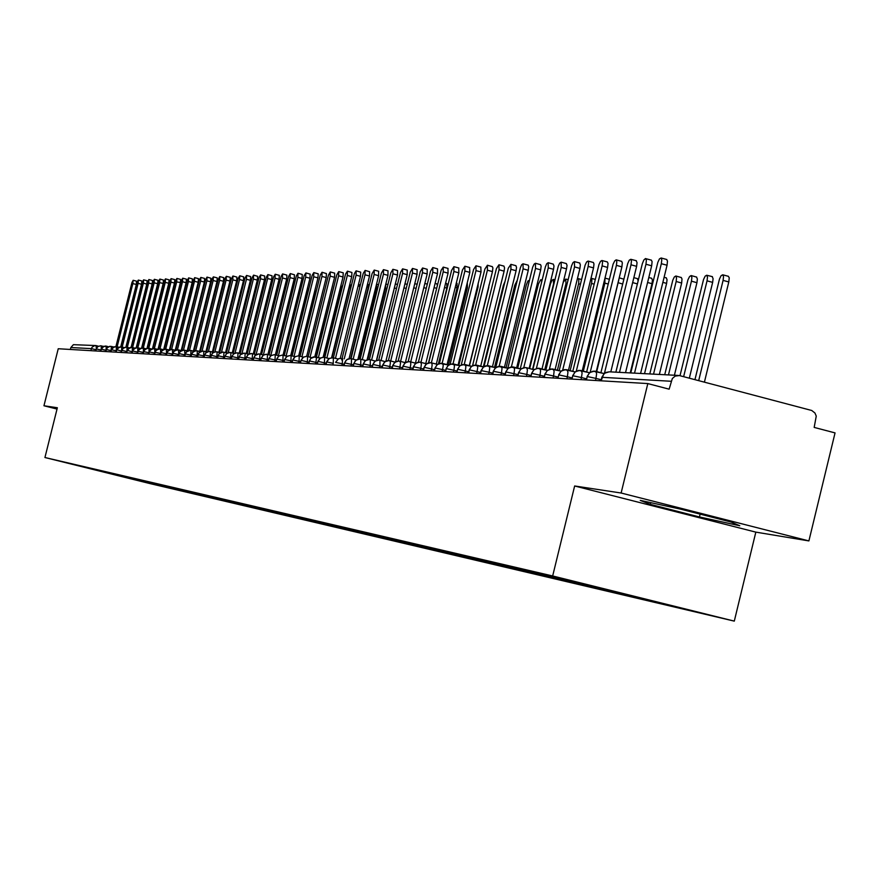 <?xml version="1.0" encoding="UTF-8"?>
<svg xmlns="http://www.w3.org/2000/svg" width="879" height="879" viewBox="0 0 879 879"><rect width="100%" height="100%" fill="white"/><g stroke="black" fill="none" stroke-linecap="round" stroke-linejoin="round"><path stroke-width="1.32" d="M90.889 350.644L91.383 348.655L70.825 347.502L73.407 344.678L96.053 345.579L96.338 348.578M808.867 540.926L621.101 492.987L574.668 485.966L755.852 532.169L808.867 540.926L835.05 432.864L814.229 427.392L816.228 416.097L814.932 413.009L811.746 410.504L679.357 375.498L675.171 376.102L672.336 378.475L669.128 389.21L647.834 383.596L58.212 348.71L43.95 405.735L57.047 409.032M101.195 349.183L101.305 345.897L103.436 346.447L100.678 345.788L97.877 346.568L96.294 348.93L100.986 349.985M106.018 350.281L106.293 346.161L108.469 346.722L103.942 346.249L101.25 349.205L105.996 350.281L105.689 351.512L106.205 349.49L111.062 350.567L110.754 351.82M111.117 350.578L111.358 346.414L113.578 346.985L109.798 346.326L106.996 347.974L105.766 351.523M116.489 346.678L118.753 347.26L114.116 346.776L111.38 349.776L116.204 350.864L115.896 352.116M121.533 351.193L121.709 346.952L124.016 347.546L119.72 346.93L116.676 349.655L121.423 351.161L121.104 352.424M126.873 351.501L127.005 347.227L129.356 347.831L126.906 347.194L123.807 347.677L121.741 350.369L126.719 351.468L126.4 352.743M132.279 351.82L132.377 347.502L134.773 348.117L130.356 347.48L127.268 350.249L132.092 351.776L131.773 353.061M137.772 352.138L137.827 347.776L140.277 348.414L135.795 347.754L132.861 350.15L132.564 350.974L137.553 352.083L137.234 353.38M143.354 352.468L143.365 348.062L145.87 348.71L141.31 348.04L138.355 350.446L138.069 351.281L143.101 352.402L142.772 353.71M149.023 352.809L148.99 348.359L151.54 349.007L146.925 348.326L143.947 350.754L143.651 351.589L148.727 352.732L148.397 354.039M154.781 353.138L154.704 348.644L157.308 349.315L152.616 348.622L149.826 350.677L149.32 351.908L154.44 353.061L154.111 354.38M160.626 353.49L160.505 348.941L163.164 349.633L158.407 348.919L155.594 350.985L155.078 352.237L160.253 353.391L159.912 354.72M166.56 353.83L166.395 349.249L169.109 349.941L164.725 349.139L161.45 351.303L160.934 352.567L166.142 353.732L165.812 355.072M172.592 354.193L172.383 349.556L175.152 350.271L170.691 349.446L167.395 351.633L166.878 352.897L172.141 354.072L171.801 355.424M178.723 354.545L178.47 349.864L181.294 350.6L176.316 349.842L173.438 351.963L172.921 353.237L178.228 354.424L177.888 355.786M184.964 354.918L184.645 350.183L187.535 350.93L182.931 350.084L179.843 351.908L179.052 353.578L184.414 354.775L184.063 356.149M191.292 355.292L190.699 355.138L190.93 350.512L193.885 351.27L189.205 350.402L186.084 352.248L185.293 353.929L190.699 355.138L190.347 356.522M197.731 355.665L197.094 355.501L197.314 350.842L200.335 351.611L195.577 350.732L192.435 352.589L191.633 354.292L197.083 355.501L196.742 356.907M204.28 356.05L203.587 355.874L203.807 351.171L206.895 351.963L202.049 351.062L198.885 352.929L198.083 354.655L203.587 355.874L203.236 357.292M210.938 356.445L210.191 356.259L210.411 351.512L213.553 352.325L209.103 351.358L205.752 352.918L204.631 355.017L210.191 356.259L209.839 357.676M217.706 356.841L216.915 356.643L217.124 351.853L220.332 352.688L215.333 351.743L212.421 353.27L211.301 355.391L216.915 356.643L216.553 358.072M224.595 357.248L223.749 357.028L223.947 352.204L227.232 353.05L222.618 352.05L219.212 353.633L218.08 355.775L223.738 357.028L223.376 358.478M231.606 357.665L230.694 357.434L230.891 352.567L234.253 353.435L229.551 352.413L226.463 353.655L224.969 356.16L230.694 357.434L230.331 358.896M238.736 358.083L237.759 357.841L237.956 352.929L241.384 353.808L236.605 352.776L233.484 354.028L231.979 356.555L237.759 357.841L237.396 359.313M245.988 358.511L244.955 358.247L245.142 353.292L248.658 354.204L243.78 353.138L240.637 354.413L239.121 356.962L244.955 358.247L244.582 359.731M253.372 358.951L252.273 358.665L252.449 353.677L256.042 354.6L251.075 353.512L248.296 354.479L246.384 357.368L252.273 358.665L251.899 360.17M260.887 359.401L259.734 359.093L259.898 354.05L263.568 355.006L258.514 353.896L255.701 354.874L253.778 357.786L259.723 359.093L259.349 360.61M268.545 359.852L267.315 359.533L267.469 354.446L271.237 355.413L266.073 354.281L263.25 355.27L261.294 358.203L267.315 359.533L266.93 361.06M276.336 360.313L275.039 359.972L275.193 354.841L279.039 355.83L274.325 354.687L270.919 355.665L268.952 358.632L275.039 359.972L274.655 361.511M284.269 360.775L282.895 360.423L283.038 355.248L286.983 356.259L282.203 355.094L278.742 356.083L276.753 359.071L282.895 360.423L282.511 361.983M292.355 361.258L290.905 360.884L291.037 355.654L295.069 356.698L290.158 355.501L287.136 356.215L284.697 359.522L290.905 360.884L290.509 362.456M300.585 361.741L299.058 361.357L299.19 356.072L303.31 357.138L298.3 355.918L295.245 356.632L292.795 359.972L299.058 361.357L298.662 362.939M308.979 362.247L307.375 361.829L307.496 356.5L311.715 357.599L306.628 356.347L303.519 357.061L301.036 360.434L307.375 361.829L306.98 363.423M334.075 285.818L315.946 356.94L320.275 358.061L313.418 356.907L310.694 358.533L309.43 360.906L315.847 362.313L315.44 363.928M326.241 363.269L324.472 362.807L324.571 357.379L328.999 358.533L323.615 357.215L320.516 357.951L317.989 361.39L324.472 362.807L324.065 364.444M333.273 363.313L333.361 357.83L337.899 359.006L333.152 357.775L329.262 358.412L326.724 361.884L333.273 363.313L332.855 364.961M344.183 364.335L342.239 363.829L342.535 358.467L338.679 358.621L335.613 362.379L342.239 363.829L341.821 365.488M353.435 364.884L351.391 364.356L351.457 358.764L356.215 359.994L350.677 358.61L347.776 359.093L345.634 360.851L344.689 362.895L351.38 364.356L350.963 366.027M362.862 365.444L360.72 364.884L360.775 359.236L365.653 360.511L360.027 359.093L357.05 359.577L355.259 360.906L353.94 363.412L360.709 364.884L360.291 366.587M372.476 366.016L370.235 365.433L370.279 359.731L375.278 361.027L369.4 359.566L366.521 360.06L364.708 361.412L363.379 363.939L370.235 365.433L369.806 367.147M382.288 366.598L379.937 365.994L379.97 360.225L385.101 361.566L379.157 360.071L376.179 360.566L374.344 361.928L373.004 364.477L379.937 365.994L379.508 367.719M392.309 367.202L389.847 366.565L390.419 362.598L389.869 360.742L395.132 362.104L389.045 360.577L386.573 360.862L384.189 362.456L382.837 365.038L389.847 366.565L389.419 368.312M402.538 367.807L399.967 367.136L400.527 363.137L399.967 361.258L405.373 362.664L399.132 361.093L396.638 361.379L394.231 362.994L392.858 365.598L399.967 367.136L399.527 368.905M412.987 368.433L410.295 367.73L410.856 363.697L410.284 361.785L415.822 363.236L409.504 361.632L406.911 361.917L404.483 363.543L403.098 366.169L410.295 367.73L409.845 369.521M423.656 369.07L420.832 368.334L421.404 364.258L420.81 362.324L426.502 363.807L420.019 362.17L417.415 362.456L414.954 364.104L413.559 366.763L420.832 368.334L420.393 370.136M434.556 369.718L431.611 368.96L432.182 364.84L431.567 362.884L437.401 364.4L430.754 362.719L428.128 363.005L425.656 364.675L424.238 367.356L431.611 368.96L431.149 370.773M445.686 370.389L442.609 369.587L443.181 365.422L442.555 363.445L448.554 365.016L439.665 363.401L437.006 364.818L435.149 367.971L442.609 369.587L442.159 371.432M457.069 371.07L453.861 370.235L454.432 366.027L453.784 364.027L459.948 365.631L450.861 363.983L447.741 365.851L446.301 368.598L453.861 370.235L453.399 372.092M468.705 371.762L465.354 370.894L465.925 366.642L465.266 364.62L471.583 366.268L462.299 364.565L459.596 366.016L457.695 369.246L465.343 370.894L464.881 372.773M480.604 372.476L477.099 371.564L477.682 367.268L477 365.224L483.494 366.917L474.001 365.17L471.265 366.642L469.353 369.894L477.099 371.564L476.627 373.465M492.778 373.212L489.12 372.256L489.691 367.916L488.999 365.84L495.679 367.587L485.966 365.785L483.208 367.268L481.263 370.564L489.12 372.256L488.647 374.179M505.238 373.96L501.415 372.96L501.986 368.576L501.272 366.466L508.139 368.268L498.206 366.422L494.954 368.378L493.449 371.257L501.415 372.96L500.931 374.904M517.984 374.729L513.984 373.685L514.567 369.257L513.83 367.114L520.895 368.96L510.721 367.059L507.897 368.576L505.919 371.949L513.984 373.685L513.501 375.652M531.026 375.509L526.862 374.421L527.433 369.938L526.675 367.774L533.949 369.685L526.103 367.642L523.532 367.719L520.687 369.257L518.687 372.674L526.862 374.421L526.367 376.41M544.387 376.311L540.036 375.179L540.618 370.652L539.838 368.455L547.309 370.411L537.3 368.279L533.773 369.949L531.751 373.399L540.036 375.179L539.541 377.19M558.066 377.135L553.528 375.948L554.1 371.377L553.309 369.147L561 371.169L550.737 368.971L547.167 370.663L545.123 374.157L553.528 375.948L553.023 377.992M572.086 377.981L567.351 376.739L567.922 372.114L567.098 369.861L575.031 371.938L564.494 369.674L560.89 371.388L558.824 374.926L567.351 376.739L566.834 378.805M586.458 378.849L581.502 377.552L582.085 372.872L581.239 370.586L589.402 372.729L578.602 370.4L574.954 372.136L572.855 375.718L581.502 377.552L580.986 379.64M601.181 379.739L596.017 378.388L596.599 373.652L595.72 371.334L604.137 373.542L593.05 371.147L589.359 372.894L587.238 376.52L596.017 378.388L595.501 380.497M133.114 280.247L136.608 281.192L136.311 284.477L132.883 283.576L133.114 280.247L131.916 282.478L115.874 346.579M138.311 280.027L141.827 280.972L141.541 284.28L138.08 283.379L138.311 280.027L137.344 281.566L120.95 346.831L117.5 348.205L116.039 352.127M143.574 279.808L147.123 280.764L146.837 284.093L143.354 283.181L143.574 279.808L142.354 282.06L126.093 347.095M148.925 279.577L152.496 280.544L152.21 283.895L148.694 282.983L148.925 279.577L147.815 281.478L131.301 347.37M154.352 279.357L157.945 280.313L157.66 283.697L154.133 282.774L154.352 279.357L153.221 281.269L136.597 347.644M184.249 290.433L184.634 290.916M190.172 290.422L189.93 293.586M196.006 291.114L195.402 293.553M159.857 279.115L163.472 280.093L163.197 283.499L159.637 282.566L159.857 279.115L158.714 281.049L141.969 347.941M165.45 278.885L169.098 279.863L168.812 283.291L165.23 282.357L165.45 278.885L164.164 281.203L147.408 348.238M171.119 278.643L174.789 279.632L174.514 283.093L170.911 282.148L171.119 278.643L169.823 280.983L152.946 348.556M176.888 278.401L180.58 279.401L180.404 282.5L176.668 281.928L176.888 278.401L175.569 280.753L158.55 348.886M182.733 278.149L186.458 279.159L186.183 282.664L182.524 281.709L182.733 278.149L181.404 280.522L164.241 349.227M202.928 290.389L187.732 350.831M209.51 289.004L193.545 351.182M215.915 288.62L214.839 290.202M222.277 289.114L221.596 288.773M188.677 277.907L192.424 278.918L192.16 282.445L188.469 281.478L188.677 277.907L187.326 280.291L170.021 349.578M194.709 277.643L198.489 278.665L198.225 282.225L194.501 281.258L194.709 277.643L193.347 280.049L175.888 349.952M200.83 277.39L204.642 278.412L204.378 282.005L200.632 281.027L200.83 277.39L199.588 279.412L181.854 350.347M207.059 277.127L210.894 278.16L210.641 281.774L206.862 280.786L207.059 277.127L205.664 279.566L187.897 350.754M213.377 276.863L217.245 277.907L216.992 281.544L213.19 280.555L213.377 276.863L212.103 278.918L194.039 351.193M213.103 352.204L228.199 291.476L228.221 288.279M219.343 352.424L234.792 288.444M225.683 352.655L241.22 289.609M219.805 276.588L223.705 277.643L223.453 281.313L219.618 280.313L219.805 276.588L218.377 279.072L200.28 351.6M226.332 276.314L230.265 277.368L230.012 281.071L226.156 280.06L226.332 276.314L225.024 278.401L206.653 351.908M232.968 276.028L236.934 277.105L236.682 280.83L232.792 279.808L232.968 276.028L231.507 278.555L213.136 352.215M239.714 275.742L243.714 276.83L243.461 280.588L239.549 279.555L239.714 275.742L238.231 278.291L219.728 352.523M285.675 287.84L284.51 287.532M246.581 275.457L250.603 276.544L250.361 280.335L246.406 279.302L246.581 275.457L245.065 278.017L226.419 352.842M292.103 287.444L293.179 288.4M253.548 275.16L257.679 276.358L257.371 280.082L253.383 279.039L253.548 275.16L252.02 277.742L233.232 353.171M299.827 287.356L300.519 288.147L300.113 291.334L298.915 291.015M260.645 274.863L264.733 275.973L264.502 279.83L260.481 278.764L260.645 274.863L259.096 277.467L240.154 353.49M307.694 287.268L307.584 291.169L306.771 290.96M267.853 274.556L272.05 275.775L271.743 279.566L267.699 278.5L267.853 274.556L266.282 277.182L247.197 353.83M315.561 287.642L314.759 290.894M275.193 274.248L279.346 275.38L279.126 279.291L275.039 278.214L275.193 274.248L273.6 276.896L254.361 354.16M323.054 290.213L306.683 356.358L326.175 277.588L321.89 276.456L322 272.27L320.264 275.05L300.069 356.303M282.653 273.929L286.851 275.072L286.62 279.028L282.511 277.94L282.653 273.929L281.038 276.599L261.645 354.512M325.175 288.07L308.111 356.665M290.246 273.611L294.476 274.764L294.256 278.742L290.114 277.654L290.246 273.611L288.609 276.303L269.062 354.852M297.981 273.281L302.244 274.446L302.024 278.467L297.849 277.357L297.981 273.281L296.311 275.995L276.61 355.204M342.744 285.126L340.711 289.268L323.879 357.248M305.837 272.951L310.144 274.127L309.935 278.182L305.716 277.061L305.837 272.951L304.156 275.687L284.291 355.566M351.347 285.367L350.952 284.906L350.183 285.697L348.919 289.07L331.943 357.654M313.847 272.611L318.187 273.798L317.978 277.885L313.737 276.764L313.847 272.611L312.144 275.369L292.114 355.929M359.698 287.312L359.456 284.686L357.896 286.895M322 272.27L326.461 273.567L326.175 277.588M350.633 358.61L367.938 288.642L368.301 284.972L367.29 284.928M330.306 271.919L334.723 273.127L334.525 277.281L330.196 276.138L330.306 271.919L328.383 275.215L308.177 356.676M359.181 359.061L376.75 287.982L376.553 284.203M338.756 271.556L343.217 272.776L343.019 276.973L338.657 275.819L338.756 271.556L336.811 274.885L316.44 357.061M367.861 359.632L385.507 288.235L385.793 284.258M347.37 271.193L351.952 272.534L351.688 276.665L347.282 275.501L347.37 271.193L345.557 274.05L324.845 357.445M376.673 360.346L394.957 285.378M356.149 270.831L360.764 272.182L360.5 276.347L356.061 275.171L356.149 270.831L354.303 273.71L333.416 357.841M365.093 270.446L369.663 271.699L369.499 276.017L365.016 274.83L365.093 270.446L363.214 273.358L341.711 359.994M378.662 271.248L378.651 275.687L374.135 274.49L374.201 270.062L372.136 273.512L351.04 358.665M387.991 270.864L387.991 275.347L383.431 274.138L383.497 269.677L381.387 273.149L360.115 359.104M436.863 283.873L437.346 285.181M397.506 270.479L397.517 275.006L392.913 273.776L392.968 269.271L390.825 272.787L369.356 359.566M446.818 283.609L446.895 288.136L444.532 287.51M407.197 270.084L407.23 274.655L402.582 273.413L402.626 268.864L400.45 272.413L378.772 360.049M456.97 283.346L457.058 287.916L455.201 287.422M417.096 269.677L417.129 274.292L412.449 273.039L412.482 268.447L410.273 272.029L388.375 360.544M467.32 283.082L467.43 287.686L466.09 287.334M427.183 269.271L427.238 273.918L422.502 272.666L422.524 268.029L420.283 271.644L398.176 361.071M478.231 283.115L478.099 287.059L477.209 287.246M437.478 268.842L437.544 273.545L432.765 272.27L432.787 267.59L430.501 271.237L408.164 361.621M489.207 284.576L488.57 287.169M447.982 268.414L448.07 273.171L443.247 271.886L443.247 267.15L441.104 270.282L418.36 362.203M458.706 267.974L458.805 272.776L453.938 271.479L453.938 266.7L451.564 270.424L428.754 362.818M504.953 281.544L503.381 285.51L483.373 366.884M469.661 267.535L469.771 272.38L464.859 271.062L464.837 266.238L462.431 269.996L439.368 363.466M517.226 280.368L514.753 285.246L494.58 367.301M480.846 267.073L480.978 271.974L476.011 270.644L475.978 265.766L473.528 269.567L450.191 364.159M529.488 280.302L527.993 280.906L526.356 284.983L506.029 367.719M492.262 266.612L492.855 267.886L492.416 271.556L487.395 270.216L487.362 265.293L484.867 269.128L461.244 364.895M541.651 281.752L541.398 279.983L540.552 279.83L538.377 284.104L517.72 368.136M503.942 266.128L504.557 267.798L504.096 271.139L499.03 269.776L498.986 264.799L496.448 268.677L472.528 365.686M532.542 369.312L553.517 283.84L553.276 279.379L552.012 280.258L550.485 283.818L529.674 368.565M515.863 265.645L516.5 267.326L516.039 270.699L510.93 269.326L510.864 264.304L508.271 268.216L484.043 366.554M544.815 369.762L565.966 283.543L565.713 279.039L563.274 282.28M528.048 265.15L528.697 266.48L528.257 270.26L523.082 268.875L523.005 263.788L521.73 264.7L520.368 267.743L495.8 367.488M557.363 370.213L578.679 283.247L578.778 279.126L578.118 278.665L577.217 279.401M540.508 264.634L541.178 265.985L540.739 269.809L535.509 268.403L535.421 263.26L534.124 264.172L532.729 267.26L507.886 368.202M570.185 370.663L591.688 282.939L591.93 279.324L591.04 278.324M553.254 264.118L553.957 265.876L553.495 269.348L548.221 267.93L548.122 262.733L546.793 263.645L545.376 266.766L520.269 368.806M583.304 371.125L604.851 283.17L604.939 278.203M566.296 263.579L567.021 265.359L566.559 268.875L561.231 267.436L561.11 262.184L559.747 263.107L558.308 266.271L532.938 369.422M596.731 371.597L618.893 279.291M579.635 263.041L580.382 264.843L579.92 268.392L574.525 266.93L574.394 261.623L573.009 262.546L571.548 265.755L545.903 370.048M637.352 278.621L638.154 280.862M593.281 262.48L594.028 263.92L593.6 267.886L588.15 266.425L588.611 262.843L587.996 261.052L586.579 261.975L585.084 265.227L559.176 370.685M651.614 278.247L652.449 280.093L652.02 283.664L647.581 282.467M607.257 261.909L608.026 263.37L607.598 267.381L602.082 265.897L602.544 262.283L601.928 260.47L600.478 261.393L598.951 264.678L572.756 371.345M666.227 277.863L667.084 279.742L666.645 283.346L662.909 282.335M621.563 261.327L622.365 262.81L621.936 266.864L616.366 265.359L616.827 261.711L616.19 259.865L614.707 260.799L613.146 264.129L586.667 372.015M681.181 277.478L682.038 278.973L681.632 283.016L676.116 281.522L676.544 277.885L675.852 276.028L674.314 276.951L672.732 280.247L649.79 373.938M636.22 260.722L637.077 262.645L636.616 266.337L630.99 264.81L631.441 261.118L630.792 259.25L629.276 260.184L627.694 263.557L600.917 372.696M696.498 277.072L697.421 279.006L696.981 282.686L691.399 281.17L691.839 277.489L691.125 275.621L689.554 276.533L687.938 279.885L664.722 374.707M651.24 260.107L652.097 261.645L651.669 265.788L645.966 264.238L646.406 260.096L645.538 258.569L643.911 259.997L642.373 263.678L615.816 372.202M712.188 276.665L713.144 278.632L712.704 282.346L707.068 280.808L707.496 277.094L706.771 275.193L705.156 276.105L703.508 279.5L679.994 375.641M666.634 259.481L667.513 261.041L667.084 265.227L661.327 263.667L661.788 259.898L661.096 257.976L659.514 258.92L657.855 262.381L630.759 372.96M728.273 276.237L729.218 277.819L728.823 281.994L723.109 280.434L723.549 276.687L722.802 274.753L721.154 275.676L719.472 279.115L694.915 379.574M96.042 349.699L91.383 348.655L92.086 347.172L94.833 345.557L98.47 346.183M601.774 377.344L604.532 373.234L609.246 371.861L605.873 372.498L603.631 374.19L601.137 380.838M96.283 348.974L95.789 350.93M101.239 349.26L100.744 351.226M106.26 349.545L107.842 347.095L110.633 346.304M111.369 349.831L110.864 351.82M116.544 350.117L115.973 352.127M116.369 346.656L116.281 350.886M127.136 350.721L126.631 352.754M132.553 351.029L132.037 353.072M138.047 351.336L137.531 353.402M143.629 351.655L143.112 353.732M149.309 351.974L148.782 354.061M155.067 352.292L154.539 354.402M160.912 352.622L160.385 354.753M166.856 352.962L166.329 355.105M172.899 353.303L172.361 355.457M179.041 353.644L178.492 355.819M185.271 353.995L184.733 356.193M191.611 354.358L191.062 356.566M198.061 354.72L197.511 356.951M204.609 355.094L204.06 357.335M211.279 355.468L210.718 357.731M218.058 355.852L217.487 358.138M224.947 356.237L224.376 358.544M231.968 356.643L231.386 358.951M239.099 357.039L238.517 359.379M246.362 357.456L245.779 359.808M253.756 357.874L253.163 360.247M261.272 358.291L260.678 360.687M268.93 358.731L268.337 361.137M276.731 359.17L276.127 361.599M284.675 359.621L284.071 362.071M292.762 360.071L292.158 362.555M301.014 360.544L300.387 363.038M309.408 361.016L308.782 363.532M317.967 361.5L317.341 364.038M315.528 356.841L316.396 358.236L315.847 362.313L317.528 362.752M326.691 361.994L326.054 364.554M344.656 363.016L344.008 365.62M353.907 363.532L353.259 366.169M363.346 364.071L362.686 366.73M372.971 364.609L372.311 367.29M382.794 365.17L382.134 367.872M392.825 365.741L392.155 368.466M403.065 366.323L402.384 369.07M413.526 366.906L412.833 369.696M424.205 367.521L423.513 370.323M435.116 368.136L434.413 370.971M446.268 368.762L445.554 371.63M457.662 369.411L456.948 372.3M469.309 370.07L468.595 372.993M481.22 370.751L480.494 373.696M493.405 371.443L492.679 374.421M505.875 372.147L505.139 375.157M518.632 372.872L517.885 375.904M531.696 373.608L530.938 376.684M544.101 377.465L545.002 374.146L544.31 377.476M557.791 378.267L558.824 374.926L558 378.289M571.811 379.102L572.789 375.707L572.02 379.113M586.183 379.948L587.238 376.52L586.403 379.959M600.917 380.827L601.917 377.344L671.073 381.233M100.591 345.788L97.833 346.568L96.229 348.93M105.568 346.04L102.173 347.381L100.678 351.215M115.764 346.568L112.314 347.93L110.798 351.82M126.257 347.106L122.763 348.491L121.225 352.435M131.63 347.381L128.103 348.776L126.554 352.754M137.08 347.655L133.52 349.062L131.971 353.072M142.607 347.941L139.036 349.359L137.465 353.391M148.232 348.227L144.617 349.655L143.046 353.732M153.935 348.523L150.298 349.963L148.705 354.061M159.725 348.82L156.066 350.271L154.462 354.402M165.615 349.117L161.923 350.578L160.308 354.753M188.469 281.478L171.592 349.424L167.878 350.897L166.241 355.105M177.668 349.732L173.921 351.226L172.284 355.457M183.843 350.051L180.063 351.545L178.415 355.819M190.117 350.38L186.315 351.886L184.645 356.193M196.5 350.699L193.369 351.589L191.545 354.292M202.983 351.04L199.115 352.567L197.412 356.94M209.576 351.369L206.4 352.281L204.543 355.028M216.278 351.721L213.07 352.633L211.202 355.402M223.101 352.061L219.135 353.644L217.399 358.127M230.034 352.424L226.771 353.347L224.87 356.171M237.088 352.787L233.803 353.721L231.88 356.555M244.274 353.149L240.198 354.764L238.418 359.368M251.581 353.523L248.23 354.479L246.274 357.368M259.008 353.907L254.866 355.555L253.053 360.236M266.579 354.292L263.173 355.27L261.184 358.203M274.281 354.687L270.842 355.665L268.842 358.643M282.126 355.094L278.665 356.083L276.643 359.071M290.125 355.501L286.62 356.5L284.576 359.522M298.256 355.918L294.729 356.929L292.663 359.972M306.551 356.347L302.991 357.357L300.904 360.445M315.001 356.775L310.584 358.533L308.661 363.532M323.615 357.215L319.978 358.258L317.857 361.39M332.383 357.665L328.724 358.72L326.581 361.884M350.457 358.599L346.722 359.665L344.546 362.895M359.764 359.071L355.995 360.148L353.797 363.412M369.257 359.555L365.455 360.654L363.225 363.939M378.948 360.049L375.102 361.159L372.85 364.488M388.826 360.566L384.947 361.676L382.673 365.038M398.923 361.082L394.99 362.203L392.704 365.598M389.869 360.742L389.331 360.621M409.218 361.61L405.252 362.741L402.945 366.18M399.967 361.258L399.418 361.137M419.733 362.148L415.734 363.291L413.394 366.763M410.284 361.785L409.713 361.665M430.479 362.697L426.436 363.862L424.074 367.367M420.81 362.324L420.228 362.203M441.456 363.258L437.368 364.433L434.984 367.971M431.567 362.884L430.963 362.752M452.674 363.829L448.543 365.016L446.125 368.598M442.555 363.445L441.939 363.313M464.134 364.422L459.959 365.62L457.519 369.246M453.784 364.027L453.146 363.884M475.847 365.027L471.627 366.235L469.166 369.894M465.266 364.62L464.606 364.477M487.834 365.642L483.571 366.862L481.077 370.564M477 365.224L476.319 365.071M500.096 366.268L495.778 367.51L493.262 371.257M488.999 365.84L488.295 365.686M512.633 366.906L508.271 368.169L505.733 371.949M501.272 366.466L500.547 366.312M525.466 367.565L521.06 368.839L518.489 372.674M513.83 367.114L513.083 366.961M538.607 368.235L534.146 369.532L531.542 373.399M526.675 367.774L525.917 367.62M552.056 368.927L547.551 370.235L544.914 374.157M539.838 368.455L539.047 368.29M565.834 369.63L561.274 370.949L558.615 374.926M553.309 369.147L552.495 368.971M579.953 370.356L575.338 371.696L572.647 375.707M567.098 369.861L566.263 369.685M594.413 371.103L589.754 372.454L587.029 376.52M581.239 370.586L580.371 370.4M595.72 371.334L594.83 371.147M755.852 532.169L734.262 621.079L149.474 483.483L44.917 457.552L552.649 575.943L734.262 621.079M660.821 603.181L564.01 579.118L72.342 464.244L137.882 480.505L660.634 602.851M645.472 599.577L645.142 599.006M637.033 597.588L636.638 596.885M630.496 596.061L630.034 595.248M622.266 594.127L621.728 593.182M615.871 592.622L615.278 591.578M607.839 590.743L607.169 589.567M601.61 589.271L600.873 588.007M593.764 587.436L592.995 586.095M587.666 586.007L586.908 584.678M580.008 584.205L579.25 582.887M574.064 582.81L573.262 581.415M566.57 581.052L565.823 579.744M560.758 579.679L559.978 578.327M553.451 577.964L552.704 576.679M547.76 576.635L547.002 575.305M540.618 574.954L539.882 573.679M535.058 573.646L534.311 572.361M528.07 572.009L527.345 570.746M522.631 570.735L521.906 569.471M515.797 569.131L515.05 567.823M510.479 567.878L509.765 566.636M503.799 566.307L503.03 564.966M498.602 565.087L497.888 563.857M492.053 563.549L491.295 562.241M486.966 562.351L486.263 561.143M480.56 560.857L479.824 559.571M475.583 559.681L474.891 558.484M469.309 558.209L468.584 556.956M464.431 557.066L463.749 555.88M458.289 555.627L457.585 554.407M453.52 554.506L452.839 553.33M447.51 553.089L446.818 551.902M442.829 551.99L442.093 550.726M436.94 550.606L436.259 549.441M432.358 549.54L431.644 548.298M426.59 548.177L425.919 547.035M422.096 547.123L421.393 545.914M368.62 534.575L368.07 533.432M416.437 545.793L415.789 544.661M412.042 544.76L411.35 543.574M406.494 543.464L405.845 542.343M402.186 542.453L401.505 541.288M396.748 541.178L396.099 540.058M392.517 540.178L391.858 539.047M387.189 538.926L386.551 537.827M383.046 537.959L382.398 536.838M377.816 536.728L377.179 535.641M373.751 535.772L373.114 534.685M364.631 533.63L364.005 532.553M312.605 520.544L313.374 521.599M359.599 532.454L358.929 531.301M355.687 531.531L355.061 530.466M350.754 530.378L350.095 529.246M346.908 529.477L346.293 528.411M342.063 528.334L341.415 527.224M338.294 527.444L337.679 526.4M333.537 526.334L332.899 525.246M329.834 525.466L329.229 524.422M325.164 524.367L324.538 523.302M321.527 523.51L320.923 522.489M316.945 522.434L316.33 521.39M308.87 520.544L308.265 519.522M305.365 519.72L304.727 518.643M300.937 518.676L300.354 517.676M297.487 517.874L296.871 516.808M293.147 516.852L292.564 515.852M289.762 516.05L289.158 515.017M285.488 515.05L284.917 514.061M282.159 514.27L281.566 513.248M277.962 513.281L277.39 512.303M274.698 512.512L274.116 511.512M270.567 511.545L270.007 510.578M267.359 510.798L266.787 509.809M263.304 509.842L262.744 508.875M260.14 509.106L259.58 508.139M212.235 497.074L212.872 497.997M256.152 508.161L255.602 507.205M253.053 507.436L252.493 506.48M249.131 506.513L248.537 505.502M246.076 505.799L245.527 504.854M242.219 504.887L241.637 503.898M239.22 504.183L238.67 503.249M235.418 503.293L234.847 502.327M232.463 502.601L231.924 501.678M228.738 501.722L228.177 500.766M225.826 501.041L225.288 500.118M222.156 500.184L221.607 499.239M219.3 499.514L218.761 498.602M215.685 498.657L215.146 497.734M209.312 497.162L208.784 496.261M206.543 496.514L205.983 495.558M203.049 495.69L202.522 494.8M200.324 495.053L199.775 494.119M196.874 494.251L196.358 493.361M194.193 493.613L193.655 492.69M190.798 492.822L190.282 491.943M188.161 492.196L187.623 491.295M184.821 491.416L184.304 490.537M182.217 490.801L181.689 489.911M178.931 490.032L178.415 489.163M176.371 489.427L175.855 488.548M173.13 488.669L172.625 487.812M170.603 488.076L170.097 487.219M167.417 487.329L166.911 486.472M164.933 486.746L164.428 485.889M161.791 486.01L161.264 485.109M159.341 485.428L158.846 484.582M156.242 484.703L155.726 483.824M153.836 484.142L153.342 483.296M150.781 483.428L150.265 482.549M148.408 482.868L147.914 482.033M145.398 482.164L144.892 481.296M143.057 481.604L142.574 480.78M140.102 480.912L139.596 480.066M137.783 480.373L137.3 479.549M134.872 479.681L134.377 478.857M132.597 479.154L132.092 478.297M70.825 347.502L70.342 349.424M129.718 478.473L129.235 477.66M123.28 476.967L122.917 476.165M621.101 492.987L647.834 383.596M44.917 457.552L57.366 407.757L43.95 405.735M574.668 485.966L552.649 575.943M650.24 504.359L699.475 516.918L739.821 525.73L731.031 521.983L680.698 509.139L640.275 500.338L650.24 504.359L650.669 502.601M121.807 350.369L121.291 352.435M700.156 514.105L699.475 516.918M136.311 284.477L120.753 346.82M132.883 283.576L117.094 346.831M141.541 284.28L125.862 347.095M138.08 283.379L122.181 347.073M146.837 284.093L131.048 347.37M143.354 283.181L127.345 347.315M152.21 283.895L136.3 347.666M148.694 282.983L132.586 347.557M157.66 283.697L141.629 347.974M154.133 282.774L137.915 347.798M181.448 350.523L195.61 293.608M163.197 283.499L147.046 348.304M159.637 282.566L143.31 348.051M168.812 283.291L152.528 348.644M165.23 282.357L148.793 348.304M174.514 283.093L158.099 348.996M170.911 282.148L154.352 348.567M180.305 282.873L163.736 349.381M176.668 281.928L160 348.842M186.183 282.664L169.471 349.776M182.524 281.709L165.724 349.128M192.16 282.445L175.284 350.205M198.225 282.225L181.206 350.567M194.501 281.258L177.459 349.721M204.378 282.005L187.238 350.853M200.632 281.027L183.458 350.04M210.641 281.774L193.38 351.139M206.862 280.786L189.545 350.369M216.992 281.544L199.61 351.424M213.19 280.555L195.731 350.71M223.453 281.313L205.939 351.721M219.618 280.313L202.016 351.062M230.012 281.071L212.377 352.018M226.156 280.06L208.4 351.435M236.682 280.83L218.915 352.314M232.792 279.808L214.894 351.82M243.461 280.588L225.562 352.622M239.549 279.555L221.486 352.215M250.361 280.335L232.32 352.929M246.406 279.302L228.188 352.644M257.371 280.082L239.198 353.248M253.383 279.039L234.99 353.083M284.203 355.545L300.113 291.334M264.502 279.83L246.186 353.567M260.481 278.764L241.912 353.556M291.564 355.797L307.584 291.169M271.743 279.566L253.295 353.885M267.699 278.5L248.944 354.05M299.069 356.039L315.187 291.004M279.126 279.291L260.525 354.215M275.039 278.214L256.086 354.578M286.62 279.028L267.886 354.545M282.511 277.94L263.403 354.962M294.256 278.742L275.369 354.885M290.114 277.654L270.842 355.314M302.024 278.467L282.994 355.226M297.849 277.357L278.423 355.676M309.935 278.182L290.74 355.588M305.716 277.061L286.136 356.05M317.978 277.885L298.64 355.962M313.737 276.764L293.993 356.424M321.89 276.456L301.98 356.797M334.525 277.281L314.836 356.764M330.196 276.138L310.122 357.182M343.019 276.973L323.164 357.204M338.657 275.819L318.418 357.577M351.688 276.665L331.636 357.665M347.282 275.501L326.867 357.973M360.5 276.347L340.261 358.16M356.061 275.171L335.47 358.379M369.499 276.017L349.051 358.665M365.016 274.83L344.249 358.797M378.651 275.687L358.006 359.214M374.135 274.49L353.182 359.214M387.991 275.347L367.125 359.808M383.431 274.138L362.302 359.643M397.517 275.006L376.41 360.434M392.913 273.776L371.597 360.071M428.469 362.884L446.895 288.136M407.23 274.655L385.87 361.126M402.582 273.413L381.068 360.511M438.346 363.851L457.058 287.916M417.129 274.292L395.517 361.862M412.449 273.039L390.737 360.961M448.389 364.972L467.43 287.686M427.238 273.918L405.34 362.653M422.502 272.666L400.604 361.423M458.827 365.345L478 287.455M437.544 273.545L415.448 363.137M432.765 272.27L410.658 361.884M469.474 365.719L488.79 287.224M448.07 273.171L425.766 363.62M443.247 271.886L420.931 362.357M458.805 272.776L436.303 364.115M453.938 271.479L431.413 362.84M469.771 272.38L447.048 364.62M464.859 271.062L442.126 363.346M480.978 271.974L458.036 365.137M476.011 270.644L453.048 363.873M492.416 271.556L469.254 365.653M487.395 270.216L464.211 364.422M504.096 271.139L480.714 366.191M499.03 269.776L475.605 365.005M516.039 270.699L492.427 366.741M510.93 269.326L487.252 365.62M528.257 270.26L504.403 367.29M523.082 268.875L499.14 366.268M540.739 269.809L516.654 367.851M535.509 268.403L511.303 366.95M553.495 269.348L529.169 368.433M548.221 267.93L523.73 367.675M566.559 268.875L541.98 369.015M561.231 267.436L536.432 368.444M579.92 268.392L555.088 369.619M574.525 266.93L549.43 369.257M593.6 267.886L568.515 370.224M588.15 266.425L562.714 370.147M630.188 372.938L652.02 283.664M607.598 267.381L582.25 370.85M602.082 265.897L576.305 371.103M644.582 373.674L666.645 283.346M621.936 266.864L596.314 371.487M616.366 265.359L590.205 372.147M653.493 374.124L676.116 281.522M659.316 374.432L681.632 283.016M636.616 266.337L610.773 371.938M630.99 264.81L604.433 373.311M668.512 374.893L691.399 281.17M674.402 375.201L696.981 282.686M651.669 265.788L625.518 372.696M645.966 264.238L619.519 372.388M683.686 376.608L707.068 280.808M689.345 378.113L712.704 282.346M667.084 265.227L640.626 373.465M661.327 263.667L634.561 373.157M698.695 380.574L723.109 280.434M704.42 382.09L728.823 281.994M96.404 345.656L98.47 346.194M241.604 291.762L240.857 291.564M248.504 291.707L247.592 291.476M255.514 291.652L254.558 291.41M262.645 291.608L261.634 291.334M269.908 291.553L268.842 291.279M277.281 291.498L276.16 291.213M284.796 291.454L283.62 291.147M292.432 291.41L291.202 291.081M377.52 288.664L376.641 288.433M386.892 288.598L385.507 288.235M396.44 288.532L394.539 288.026M406.175 288.455L403.966 287.872M416.108 288.389L413.8 287.774M426.249 288.323L423.843 287.686M436.588 288.268L434.083 287.598M566.933 284.356L565.845 284.071M580.371 284.258L578.558 283.774M594.127 284.17L591.556 283.477M608.213 284.071L604.851 283.17M622.64 283.983L618.453 282.851M637.418 283.895L632.638 282.609M609.246 371.861L678.401 375.41M96.229 348.941L95.734 350.93M191.534 354.314L190.974 356.566M204.532 355.05L203.961 357.335M211.191 355.424L210.619 357.731M224.859 356.193L224.277 358.533M231.869 356.588L231.287 358.951M246.263 357.401L245.67 359.797M261.173 358.236L260.569 360.687M268.831 358.665L268.227 361.137M276.632 359.115L276.017 361.599M284.565 359.555L283.95 362.06M292.663 360.016L292.037 362.544M300.904 360.478L300.266 363.027M317.846 361.434L317.209 364.038M326.57 361.928L325.922 364.554M344.535 362.939L343.876 365.609M353.787 363.466L353.116 366.158M363.214 363.994L362.544 366.719M372.839 364.543L372.158 367.29M382.662 365.093L381.98 367.861M392.693 365.664L392.001 368.455M402.923 366.246L402.23 369.07M413.383 366.829L412.68 369.685M424.052 367.433L423.348 370.312M434.962 368.048L434.248 370.96M446.103 368.686L445.389 371.619M457.498 369.323L456.772 372.289M469.144 369.982L468.408 372.982M481.055 370.663L480.308 373.685M493.24 371.356L492.482 374.41M505.7 372.059L504.942 375.146M518.456 372.784L517.687 375.893M531.52 373.52L530.74 376.673M228.99 288.466L228.276 288.279M235.671 288.389L234.858 288.18M242.461 288.312L241.604 288.081M249.361 288.235L248.46 287.993M256.382 288.158L255.426 287.905M263.524 288.07L262.513 287.807M270.787 287.993L269.721 287.719M278.171 287.916L277.05 287.631M360.291 284.906L359.456 284.686M369.312 284.796L368.004 284.455M378.508 284.697L376.695 284.214M387.881 284.587L385.848 284.049M397.44 284.477L395.319 283.917M407.186 284.378L404.966 283.796M417.129 284.28L414.822 283.664M374.201 270.062L378.717 271.27M427.161 284.148L424.865 283.532M383.497 269.677L388.046 270.886M436.929 283.895L435.116 283.412M392.968 269.271L397.561 270.501M446.884 283.631L445.576 283.28M402.626 268.864L407.263 270.106M457.036 283.368L456.245 283.159M412.482 268.447L417.162 269.699M422.524 268.029L427.249 269.282M432.787 267.59L437.555 268.864M443.247 267.15L448.07 268.436M453.938 266.7L458.794 268.007M464.837 266.238L469.749 267.557M475.978 265.766L480.934 267.095M487.362 265.293L492.361 266.634M542.09 279.972L541.112 279.709M498.986 264.799L504.041 266.161M554.935 279.819L553.276 279.379M510.864 264.304L515.973 265.678M568.076 279.676L565.713 279.039M523.005 263.788L528.169 265.172M581.524 279.533L578.415 278.687M535.421 263.26L540.64 264.667M595.292 279.39L591.402 278.335M548.122 262.733L553.385 264.15M609.389 279.247L604.983 278.05M561.11 262.184L566.439 263.623M623.552 279.028L619.234 277.863M574.394 261.623L579.777 263.074M637.506 278.665L633.836 277.676M587.996 261.052L593.446 262.524M651.789 278.291L648.801 277.489M601.928 260.47L607.422 261.953M666.403 277.918L664.139 277.303M616.19 259.865L621.75 261.371M681.368 277.522L675.852 276.028M630.792 259.25L636.418 260.777M696.706 277.127L691.125 275.621M645.757 258.624L651.449 260.162M712.408 276.72L706.771 275.193M661.096 257.976L666.853 259.536M728.504 276.303L722.802 274.753"/></g></svg>
